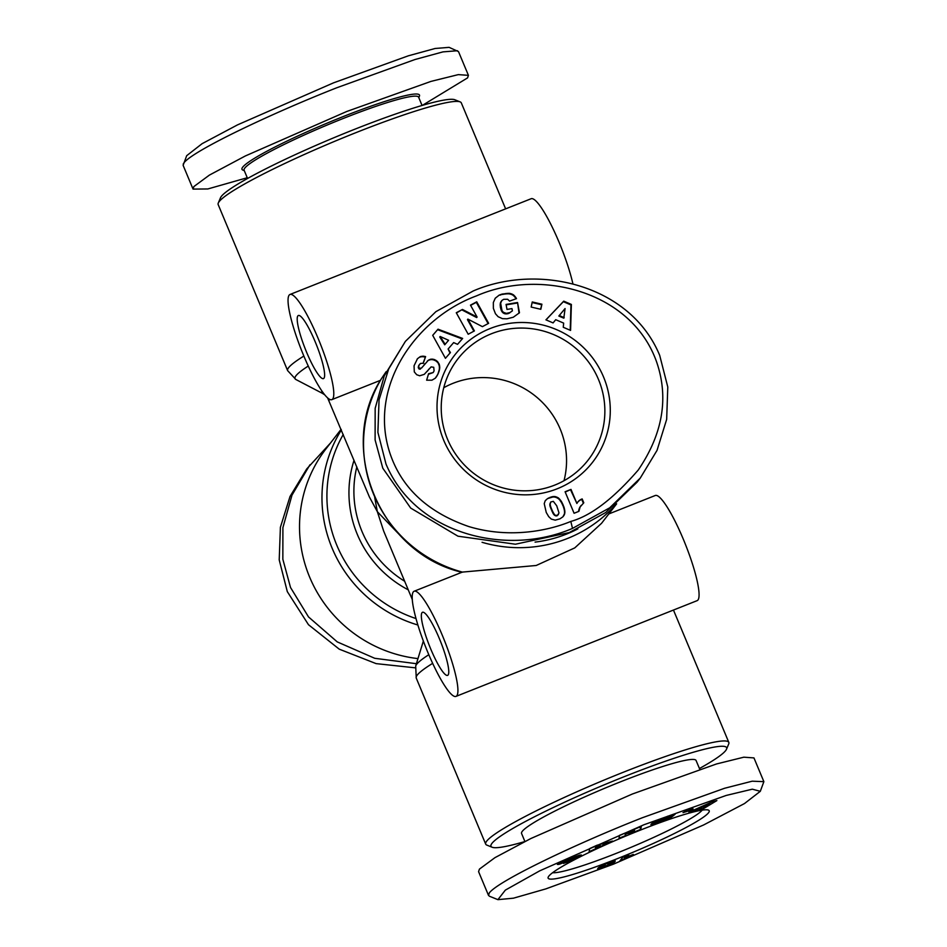 <?xml version="1.0" encoding="UTF-8"?>
<svg xmlns="http://www.w3.org/2000/svg" width="947" height="947" viewBox="0 0 947 947"><rect width="100%" height="100%" fill="white"/><g stroke="black" fill="none" stroke-linecap="round" stroke-linejoin="round"><path stroke-width="1.42" d="M613.431 864.173L545.839 888.89L513.452 898.182L497.909 899.65L505.343 890.121L539.66 870.873L643.924 824.754L726.195 795.444L752.32 789.182L760.311 791.313L744.496 803.553L703.585 824.979L613.431 864.173M497.909 899.65L489.516 896.264L488.51 895.4L489.35 892.855C498.667 880.58 577.054 843.386 642.244 817.782L724.573 788.271L752.19 781.192L763.874 781.654L760.311 791.313M422.374 105.377L467.581 77.879L468.422 75.346L458.49 51.6L449.091 47.35L435.147 48.475L408.37 55.802L333.569 82.827L237.519 124.874L202.113 143.672L186.689 155.687L183.126 165.346L193.046 189.092L207.819 188.962L247.25 177.74M457.484 50.736L442.959 51.884L414.952 59.531L336.86 87.728C271.458 113.451 193.224 150.561 183.967 162.813L183.209 164.044M570.816 521.43C551.509 529.551 511.617 539.482 468.801 526.556C427.511 512.28 401.126 487.539 389.643 452.323C368.312 386.198 415.887 318.192 476.471 295.89C539.79 268.025 631.436 290.776 656.602 361.908C668.937 397.764 662.829 433.797 638.266 469.996C613.407 498.702 590.928 515.843 570.816 521.43L572.497 528.402C507.284 556.623 415.686 534.948 385.997 464.03L377.9 432.365L379.049 399.859L388.696 368.928L405.411 341.346L435.892 311.658L473.192 290.989C538.014 262.875 630.371 284.42 659.692 355.362L667.789 387.015L666.664 419.379L657.04 450.358L640.279 478.057L609.726 507.793L572.497 528.402M417.97 658.603A131.775 129.029 -142.3 0 1 309.705 577.268A131.775 129.029 -142.3 0 1 326.04 448.771L341.098 429.311M412.324 599.569L383.665 531.066L377.344 511.676L369.437 497.045L327.626 397.941M455.945 696.412A56.583 9.932 68.3 0 1 428.044 652.897A56.583 9.932 68.3 0 1 414.17 591.224A56.583 9.932 68.3 0 1 442.083 634.75A56.583 9.932 68.3 0 1 455.945 696.412L697.087 600.67A56.583 9.932 -111.7 0 0 683.225 538.997A56.583 9.932 -111.7 0 0 655.312 495.482L608.803 513.949M616.627 503.84L601.57 523.289L574.77 547.887L536.191 565.489L462.373 572.095L414.17 591.224M303.892 356.131A56.583 9.932 68.3 0 1 290.031 294.458A56.583 9.932 68.3 0 1 317.943 337.972A56.583 9.932 68.3 0 1 331.805 399.646A56.583 9.932 68.3 0 1 303.892 356.131M572.911 283.875A56.583 9.932 -111.7 0 0 559.073 242.231A56.583 9.932 -111.7 0 0 531.172 198.716L290.031 294.458M400.853 536.191L377.344 511.676L374.716 497.495M524.626 841.623A127.727 12.986 -22.7 0 1 492.109 847.234L486.865 845.115A131.775 13.4 -22.7 0 1 485.693 844.12A131.775 13.4 -22.7 0 1 623.611 772.136A131.775 13.4 -22.7 0 1 728.823 742.412A131.775 13.4 -22.7 0 1 728.717 743.951L726.538 749.172A127.727 12.986 -22.7 0 1 699.442 768.526M505.627 208.861L461.307 102.88A131.775 13.4 157.3 0 0 460.135 101.885A131.775 13.4 157.3 0 0 356.084 132.592A131.775 13.4 157.3 0 0 219.171 201.604A131.775 13.4 157.3 0 0 218.284 203.049A131.775 13.4 157.3 0 0 218.177 204.588L287.639 370.632L295.843 379.487A128.07 13.021 157.3 0 1 308.26 366.063M430.849 649.275A33.95 5.954 -111.7 0 0 447.588 675.377A33.95 5.954 -111.7 0 0 439.266 638.373A33.95 5.954 -111.7 0 0 422.528 612.271A33.95 5.954 -111.7 0 0 430.849 649.275M462.053 572.308C380.09 553.344 336.244 448.499 381.369 378.764L386.104 371.721M492.109 847.234A127.727 12.986 -22.7 0 1 624.665 776.493A127.727 12.986 -22.7 0 1 726.538 749.172M460.135 101.885L454.891 99.766A127.727 12.986 157.3 0 0 337.582 136.202A127.727 12.986 157.3 0 0 221.314 196.431A127.727 12.986 157.3 0 0 220.462 197.828L218.284 203.049M315.126 341.607A33.95 5.954 68.3 0 1 323.448 378.611A33.95 5.954 68.3 0 1 306.71 352.497A33.95 5.954 68.3 0 1 298.388 315.493A33.95 5.954 68.3 0 1 315.126 341.607M524.898 841.481L521.56 833.478A94.582 9.624 -22.7 0 1 620.545 781.808A94.582 9.624 -22.7 0 1 696.069 760.477L699.75 769.26M422.078 105.472L418.621 97.198A94.582 9.624 157.3 0 0 343.098 118.529A94.582 9.624 157.3 0 0 244.101 170.2L247.558 178.474M418.811 97.659L419.403 96.215A96.203 9.778 157.3 0 0 342.672 116.789A96.203 9.778 157.3 0 0 242.846 170.069L244.29 170.661M552.61 872.708A82.46 8.381 157.3 0 0 616.58 853.235A82.46 8.381 157.3 0 0 702.201 810.135M617.846 858.467A87.313 8.878 -22.7 0 1 548.206 877.135A87.313 8.878 -22.7 0 1 639.509 830.46A87.313 8.878 -22.7 0 1 708.451 810.111A87.313 8.878 -22.7 0 1 617.846 858.467M632.88 854.573A9.506 0.971 -22.7 0 1 633.33 854.407L619.965 860.859L622.866 857.106L628.784 854.762L626.878 857.224A9.506 0.971 -22.7 0 1 632.88 854.573M603.535 376.942A87.313 85.49 -142.3 0 1 557.167 488.794A87.313 85.49 -142.3 0 1 443.764 440.379A87.313 85.49 -142.3 0 1 490.132 328.538A87.313 85.49 -142.3 0 1 603.535 376.942M447.6 439.396A82.46 80.744 37.7 0 0 512.812 489.966A82.46 80.744 37.7 0 0 588.276 459.887A82.46 80.744 37.7 0 0 598.492 379.487A82.46 80.744 37.7 0 0 533.279 328.917A82.46 80.744 37.7 0 0 457.815 358.996A82.46 80.744 37.7 0 0 447.6 439.396M564.01 480.709A82.46 80.744 37.7 0 0 560.186 429.015A82.46 80.744 37.7 0 0 443.764 387.714M415.236 667.824L376.113 663.622L339.227 649.157L308.473 624.7L287.308 591.638L279.211 559.89L280.395 527.29L290.019 496.5L306.721 468.943L330.373 443.16M416.408 663.705L374.728 658.295L337.25 641.9L308.509 616.923L290.516 587.483L282.845 559.263L282.904 527.633L292.007 495.103L309.929 464.799M615.538 504.775A131.775 129.029 -142.3 0 1 482.07 542.3M577.859 528.876A127.727 125.075 -142.3 0 1 535.067 542.11M488.51 895.4L478.578 871.654L479.419 869.121L494.938 857.662L530.841 838.533L632.312 794.036L716.5 763.969L743.833 757.186L753.954 757.908L763.874 781.654M468.422 75.346L458.301 74.624L430.98 81.395L346.78 111.474L245.32 155.971L209.405 175.1L193.898 186.547L193.046 189.092M640.279 478.057L637.071 482.201L605.666 512.564L569.289 532.557L515.428 544.217L457.981 536.203L410.678 508.066L382.789 468.185L375.107 439.964L375.166 408.335L384.281 375.805L405.411 341.346M560.091 862.717L571.361 857.591L563.358 861.948L576.463 856.218L581.328 854.963L566.78 862.279L563.453 863.404L575.35 857.627L559.914 864.055L557.381 864.445L560.091 862.717M575.35 857.757L574.995 856.798M626.097 832.65L634.383 830.756L634.668 829.134L641.308 826.411L640.776 829.347L634.147 832.07L625.92 833.952L625.624 835.574L618.995 838.284L619.527 835.349L626.097 832.65M686.303 810.845L693.086 808.785L689.783 810.585L683 812.644L686.303 810.845M716.879 800.582L703.905 808.395L699.454 809.543L701.763 808.205L688.919 812.242L712.239 801.766L716.879 800.582M663.93 817.652L675.081 814.313L662.355 818.954L657.857 822.008L674.098 815.142L670.796 817.604L655.845 823.57L650.861 824.636L655.158 821.57L663.93 817.652M596.918 845.28L612.508 841.066L589.093 851.72L589.673 848.583L596.918 845.28M598.729 868.967L597.664 868.884L598.042 868.091L602.399 865.357L612.129 861.427L615.278 860.989L612.484 863.439L605.843 866.469L598.729 868.967L598.279 867.866M414.052 365.767L417.473 358.712L420.267 356.617L423.463 356.19L425.605 356.605L423.285 363.281L420.61 363.411L419.166 364.997L418.645 366.619L419.355 368.371L421.557 368.028L428.399 360.18L432.234 359.079L437.621 361.659L439.349 364.607L439.728 368.099L437.905 374.231L435.289 378.22L431.939 380.185L426.635 380.197L428.589 373.698L433.158 372.55L434.081 370.893L433.738 367.294L431.122 366.891L424.256 374.361L419.687 375.781L416.716 374.728L414.301 371.911L414.052 365.767M462.444 309.444L477.087 317.044L470.481 305.135L476.72 301.809L488.64 323.318L482.414 326.644L467.865 319.103L474.411 330.917L468.197 334.244L456.276 312.735L462.444 309.444L456.407 312.972M532.261 301.963L541.921 304.212L540.82 309.302L531.16 307.053L532.261 301.963M571.372 304.437L570.579 330.42L563.264 327.271L563.654 323.105L555.711 319.695L553.084 322.915L545.934 319.849L563.737 301.158L571.372 304.437L570.97 304.946L563.335 301.679L563.737 301.158M500.371 294.6L509.853 293.381L513.31 294.742L515.985 297.713L516.482 298.648L509.557 301.11L507.675 299.276L503.686 299.311L501.886 300.483L500.632 303.135L501.981 310.592L503.319 312.285L506.349 313.386L509.9 312.593L512.386 310.876L511.972 308.604L507 309.432L506.065 304.425L517.547 302.519L519.465 312.77L513.286 317.233L507.036 318.796L502.443 318.654L498.11 316.7L495.47 313.753L493.375 308.367L493.34 302.519L495.269 298.222L499.353 295.002M438.023 329.189L462.657 338.446L457.543 344.341L453.66 342.601L448.109 349.005L450.429 352.556L445.433 358.309L432.696 335.333L438.023 329.189L432.72 335.368M551.343 519.11L548.727 516.671L546.253 512.469L544.229 503.65L545.176 500.845L547.52 498.584L554.622 496.477L558.363 497.909L561.488 501.579L564.175 507.699L564.803 513.156L562.885 516.837L559.949 518.838L555.25 520.14L551.343 519.11M571.005 489.41L576.901 503.496A9.506 9.304 -142.3 0 1 582.168 498.927L583.79 502.786L580.12 506.965L578.925 511.333L574.083 513.262L565.087 491.753L571.005 489.41L565.217 492.061M558.268 863.747L558.564 864.457M558.754 863.451L559.109 864.315M559.488 863.048L559.914 864.055M560.304 862.61L560.79 863.759M561.228 862.125L561.76 863.392M562.234 861.616L562.814 862.977M562.838 861.308L563.429 862.729M564.021 861.711L564.294 862.362M564.98 861.332L565.241 861.959M565.986 860.87L566.247 861.498M567.075 860.361L567.348 861.012M568.236 859.817L568.508 860.48M570.319 858.858L570.591 859.509M571.514 858.313L571.787 858.953M572.438 857.899L572.71 858.55M573.136 857.591L573.409 858.254M573.929 857.248L574.213 857.946M574.746 856.905L575.066 857.674M567.502 861.273L567.762 861.9M568.508 860.847L568.78 861.51M569.443 860.539L569.692 861.143M575.184 857.875L575.433 858.491M575.918 856.431L576.545 857.935M576.155 856.337L576.782 857.816M577.137 855.97L577.706 857.343M578.001 855.662L578.522 856.905M578.771 855.413L579.233 856.526M579.422 855.212L579.824 856.183M579.978 855.07L580.322 855.887M580.109 855.046L580.428 855.816M562.849 861.308L563.086 861.9M567.584 859.083L567.845 859.698M568.484 858.704L568.768 859.391M624.653 833.253L625.624 835.574M625.482 832.91L625.92 833.952M633.661 830.921L634.147 832.07M639.805 827.027L640.776 829.347M689.783 810.585L689.487 809.886M703.254 806.856L703.905 808.395M692.967 810.419L693.263 811.129M696.649 808.774L696.921 809.448M701.147 806.749L701.763 808.205M651.287 823.997L651.607 824.754M651.643 823.701L652.045 824.683M652.104 823.369L652.601 824.553M652.684 822.99L653.264 824.387M652.897 822.848L653.513 824.316M653.513 822.481L654.188 824.103M654.223 822.079L654.969 823.854M655.04 821.641L655.845 823.57M655.94 821.179L656.804 823.227M656.946 820.682L657.857 822.86M658.745 821.818L659.005 822.434M666.061 818.966L666.297 819.557M666.795 817.853L667.327 819.119M667.907 817.439L668.416 818.646M669.091 817.001L669.576 818.149M670.346 816.539L670.796 817.604M657.1 820.611L657.668 821.984M657.1 820.599L657.632 821.878M657.254 820.54L657.739 821.712M657.561 820.386L658.011 821.463M657.999 820.185L658.402 821.156M658.047 820.161L658.449 821.12M658.591 819.913L658.958 820.765M659.171 819.64L659.503 820.422M659.799 819.368L660.095 820.078M660.473 819.072L660.746 819.723M661.195 818.764L661.444 819.38M667.375 816.35L667.635 816.977M667.54 816.278L667.813 816.93M667.872 816.16L668.18 816.894M667.931 816.136L668.286 816.977M605.559 844.239L605.074 843.079M594.846 846.227L595.687 848.252M602.777 843.706L603.239 844.819M598.244 869.038L597.912 868.245L598.267 869.038M598.788 867.44L599.368 868.813M599.025 867.263L599.64 868.742M599.723 866.789L600.434 868.494M600.623 866.268L601.416 868.162M600.824 866.15L601.629 868.091M601.688 865.7L602.541 867.76M602.718 865.215L603.618 867.345M608.838 864.256L609.181 865.049M609.229 862.48L610.117 864.623M610.105 862.149L610.981 864.22M610.922 861.853L611.75 863.83M611.099 861.782L611.916 863.747M611.703 861.581L612.484 863.439M612.259 861.391L612.993 863.143M612.78 861.225L613.467 862.859M613.254 861.083L613.881 862.563M613.692 860.965L614.248 862.291M614.082 860.87L614.556 862.019M614.437 860.799L614.84 861.758M614.745 860.776L615.053 861.498L614.781 860.764M626.263 855.757L626.878 857.224M623.872 856.704L624.807 858.941M624.523 856.455L625.411 858.586M625.28 856.147L626.133 858.195M626.121 855.816L626.95 857.769M427.31 371.26L428.932 369.081M433.158 372.55L428.411 374.29M435.786 377.64L436.626 376.492M436.224 377.013L437.277 375.438M436.875 375.959L437.905 374.231M437.502 374.752L438.485 372.893M438.082 373.414L438.603 372.609M438.201 373.118L439.041 371.39M438.639 371.911L439.372 370.253M438.982 370.762L439.609 369.152M439.207 369.673L439.728 368.099M439.325 368.62L439.751 367.105M439.349 367.625L439.751 366.868M439.349 367.389L439.621 365.708M439.219 366.229L439.349 364.607M438.946 365.116L438.923 363.565M438.52 364.086L437.621 361.659M437.218 362.18L436.78 360.866M436.378 361.387L435.857 360.215M435.454 360.736L434.413 360.203L434.815 359.694M434.413 360.203L434.472 359.54M434.069 360.061L432.957 359.742L433.359 359.221M432.957 359.742L431.832 359.6L432.234 359.079M431.832 359.6L430.696 359.659L431.098 359.138M430.696 359.659L430.021 359.789L430.423 359.268M430.021 359.789L429.015 360.156L429.417 359.635M429.015 360.156L428.399 360.18M427.997 360.7L427.405 360.914M424.753 363.814L424.232 364.477M421.557 368.028L422.374 367.045M420.421 369.081L419.332 369.117L419.734 368.596M419.332 369.117L419.355 368.371M418.953 368.892L418.728 367.46M418.325 367.969L418.645 366.619M418.254 367.128L418.965 365.412M418.562 365.933L419.166 364.997M418.763 365.518L419.817 364.039M423.072 363.257L425.605 356.605M425.203 357.126L424.256 356.901L424.658 356.38M424.256 356.901L423.06 356.711L423.463 356.19M423.06 356.711L421.924 356.688L422.326 356.167M421.924 356.688L420.859 356.841L421.261 356.321M420.859 356.841L419.864 357.126L420.267 356.617M417.793 358.499L417.106 359.197M462.041 309.965L476.684 317.565L477.087 317.044M473.879 331.201L467.463 319.624L467.865 319.103M488.107 323.602L476.317 302.33L476.72 301.809M476.317 302.33L470.612 305.372M540.548 309.231L541.921 304.212M541.518 304.721L532.131 302.543M570.201 330.254L570.97 304.946M563.335 301.679L545.993 319.873M502.727 293.949L501.496 294.257M501.093 294.777L499.969 295.121M495.601 297.891L495.092 298.483M519.039 313.173L517.547 302.519M517.145 303.04L506.148 304.863M509.498 313.102L508.859 313.007M508.456 313.528L507.32 313.8L507.722 313.279M507.166 313.824L505.947 313.895L506.349 313.386M505.947 313.895L504.834 313.753L505.236 313.232M504.834 313.753L503.828 313.386L504.23 312.865M503.828 313.386L503.319 312.285M502.916 312.806L503.141 312.131M502.739 312.652L502.514 311.445M502.111 311.965L501.981 310.592M501.579 311.113L501.508 309.562M501.105 310.083L501.117 308.343M500.714 308.864L500.797 306.97M500.395 307.479L500.774 306.828M500.371 307.337L500.584 305.455M500.182 305.964L500.549 304.224M500.146 304.745L500.632 303.135M500.241 303.656L500.88 302.176M500.478 302.685L501.247 301.335M500.856 301.856L501.886 300.483M515.914 298.85L515.985 297.713M515.582 298.234L515.322 296.731M514.919 297.251L514.6 295.855M514.197 296.375L513.819 295.121M513.416 295.642L513.31 294.742M512.907 295.251L512.315 294.15M511.925 294.671L510.859 294.245L511.262 293.736M510.859 294.245L509.723 293.961L510.125 293.44M509.45 293.901L508.539 293.819L508.941 293.298M508.539 293.819L507.497 293.819L507.9 293.298M507.497 293.819L506.337 293.878L506.74 293.357M506.337 293.878L505.035 294.008L505.438 293.487M505.035 294.008L503.615 294.221L504.005 293.7M503.615 294.221L502.324 294.47M462.219 338.943L437.621 329.71M450.003 353.042L448.109 349.005M563.299 516.352L564.128 515.168M563.725 515.689L564.542 514.233M564.14 514.754L564.613 514.02M564.211 514.541L564.803 513.156M564.412 513.676L564.909 512.232M564.507 512.753L564.885 511.214M564.483 511.735L564.755 510.125M564.353 510.646L564.519 508.953M564.116 509.474L564.175 507.699M563.773 508.219L563.737 506.361M563.335 506.882L563.181 504.94M562.778 505.461L563.122 504.81M562.719 505.331L562.601 503.662M562.21 504.183L562.056 502.585M561.654 503.106L561.488 501.579M561.086 502.099L560.873 500.643M560.47 501.164L560.754 500.478M560.352 500.999L559.961 499.424M559.559 499.933L559.156 498.572M558.754 499.081L558.363 497.909M557.961 498.43L557.925 497.613M557.523 498.134L556.469 497.577L556.872 497.057M556.469 497.577L555.356 497.199L555.759 496.678M555.356 497.199L554.22 496.997L554.622 496.477M554.149 496.997L553.119 496.986L553.522 496.465M553.119 496.986L552.018 497.116L552.421 496.595M552.018 497.116L550.834 497.4L551.237 496.891M550.834 497.4L549.97 497.341M549.461 497.897L548.609 497.944M548.206 498.465L547.52 498.584M546.17 499.791L545.425 500.537M577.646 502.265A9.506 9.304 -142.3 0 1 581.766 499.436L582.168 498.927M570.603 489.919L576.901 503.496M578.558 511.487L579.031 510.244M578.629 510.753L579.268 509.107M578.866 509.628L579.623 508.006M579.221 508.527L580.12 506.965M579.718 507.474L580.523 506.278M580.12 506.799L581.138 505.438M583.34 503.188L581.766 499.436M559.239 315.529L558.837 316.038L563.808 318.168L565.075 308.556L559.239 315.529L564.211 317.659M444.735 344.815L448.606 340.293L440.154 336.493L439.751 337.014L444.735 344.815L448.606 340.293M557.132 515.795L559.014 512.966L556.718 505.769L553.32 501.342L550.752 501.993L549.84 505.473L553.155 513.617L555.404 515.831L558.422 514.671M701.502 806.584L701.774 807.235L704.793 806.453L709.812 803.553L709.563 802.973M709.812 803.553L701.774 807.235M595.166 846.831L595.509 847.707L600.232 845.564L595.166 846.831L595.509 847.707M599.794 844.511L600.232 845.564M607.252 863.262L606.198 863.7M607.82 863.037L607.418 863.676M608.566 862.741L607.998 863.463M609.181 862.504L608.767 863.214M602.789 865.179L604.15 866.6L607.867 865.013L609.454 863.143M602.86 865.144L603.381 866.588M603.014 865.073L603.405 866.446M603.251 864.966L603.499 866.245M603.476 864.86L603.677 865.996M603.748 864.741L603.855 865.771M604.02 864.623L604.079 865.546M604.908 864.232L604.316 865.321M605.595 863.948L605.133 864.765M440.154 336.493L445.137 344.294M556.445 515.961L557.523 515.275M555.404 515.831L556.848 515.452M554.374 515.192L555.806 515.31M553.711 514.458L554.634 514.552M553.155 513.617L553.557 513.096L554.113 513.937M552.575 512.576L552.977 512.055L553.557 513.096M551.959 511.297L552.361 510.776L552.977 512.055M551.308 509.817L551.699 509.297L552.361 510.776M550.811 508.586L551.201 508.066L551.699 509.297M550.361 507.355L550.763 506.846L551.201 508.066M550.041 506.314L550.444 505.793L550.763 506.846M549.84 505.473L550.243 504.952L550.444 505.793M549.745 504.1L550.148 503.579L550.231 504.858M550.752 501.993L550.385 502.585M417.899 625.008A131.775 129.029 -142.3 0 1 332.148 548.242A131.775 129.029 -142.3 0 1 341.37 429.962M416.029 618.569A128.07 125.418 -142.3 0 1 336.812 545.247A128.07 125.418 -142.3 0 1 343.252 434.472M408.24 589.815A108.787 106.526 -142.3 0 1 357.35 534.487A108.787 106.526 -142.3 0 1 354.048 460.278M404.653 581.245A105.093 102.915 -142.3 0 1 362.014 531.504A105.093 102.915 -142.3 0 1 356.818 466.883M381.452 378.646A131.775 129.029 37.7 0 0 373.71 494.512A131.775 129.029 37.7 0 0 462.361 572.095M423.356 641.048L415.697 666.001A128.07 13.021 -22.7 0 1 428.802 654.708M324.703 394.816L322.477 393.372A108.787 11.068 -22.7 0 1 321.968 391.147M329.331 399.208A105.093 10.689 157.3 0 0 329.118 400.676M415.697 666.001L416.242 678.064A131.775 13.4 -22.7 0 1 432.649 663.362M303.869 356.048A131.775 13.4 157.3 0 0 287.639 370.632M569.478 859.249L569.751 859.9M568.614 860.811L568.887 861.462M673.459 610.046L728.823 742.412M322.477 393.372L295.843 379.487M331.805 399.646L380.457 380.327M416.242 678.064L485.693 844.12M575.054 856.775L575.421 857.662"/></g></svg>
